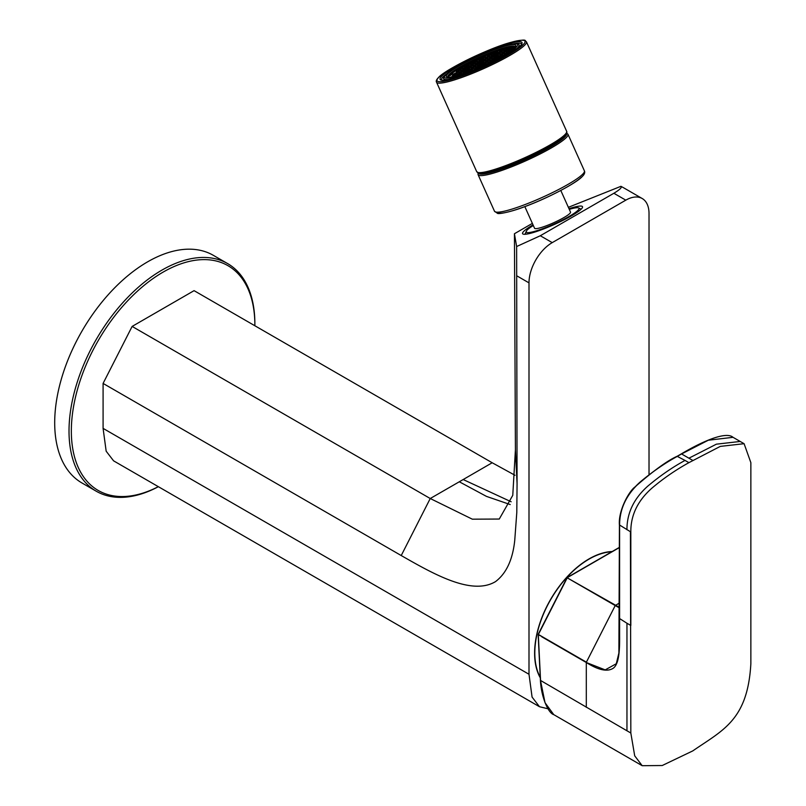 <?xml version="1.0" encoding="UTF-8"?>
<svg xmlns="http://www.w3.org/2000/svg" width="806" height="806" viewBox="0 0 806 806"><rect width="100%" height="100%" fill="white"/><g stroke="black" fill="none" stroke-linecap="round" stroke-linejoin="round"><path stroke-width="1.21" d="M596.732 555.324A75.29 43.474 120 0 0 588.43 559.263M612.207 551.526A76.933 44.421 120 0 0 589.015 558.921L589.015 558.921A76.933 44.421 120 0 0 534.61 653.142A76.933 44.421 120 0 0 540.282 677.806M534.62 652.467A75.29 43.474 120 0 0 535.355 661.635M568.996 208.704A32.855 4.655 155.8 0 1 575.766 206.769A32.855 4.655 155.8 0 1 582.476 207.464A32.855 4.655 155.8 0 1 561.5 221.116A32.855 4.655 155.8 0 1 529.31 233.589A32.855 4.655 155.8 0 1 523.154 234.113A32.855 4.655 155.8 0 1 533.028 224.854M532.363 223.383L514.43 233.74L515.417 449.778L512.767 495.327L499.267 519.044L472.336 519.185L430.233 498.521L132.134 326.42L103.087 383.424L401.227 555.546C433.557 574.003 471.722 595.876 495.509 581.62C506.329 573.439 512.737 559.656 514.752 540.272L516.797 512.465L517.069 483.751L516.626 246.535L540.302 235.745L613.87 193.269C619.885 189.642 622.242 187.324 620.942 186.317L623.32 187.617M649.021 474.533L649.021 213.57A32.855 18.971 120 0 0 642.221 198.528A32.855 18.971 120 0 0 625.799 200.16L552.231 242.626A32.855 18.971 120 0 0 528.998 282.866L528.998 674.269L532.081 697.089L539.486 706.721L547.909 708.756M103.087 383.424L103.087 428.379L106.17 451.199L113.575 460.831L539.486 706.721M515.004 475.278L492.184 462.755L194.075 290.654L132.134 326.42M514.43 233.74L516.626 246.535M517.069 483.751L515.417 449.778M568.371 207.313L620.942 186.317M479.892 64.44L480.235 65.195M484.043 61.679L479.157 64.006L484.245 62.133M479.429 64.611L479.772 65.377M481.283 62.747L481.625 63.503M484.698 59.221L485 59.886M485.605 56.45L480.719 58.778L485.806 56.904M482.844 57.518L483.187 58.274M490.904 56.823L491.207 57.498M491.811 54.062L486.935 56.39L492.023 54.516M489.061 55.12L489.393 55.876M492.335 55.221L492.597 55.805M492.768 54.969L493.06 55.624M498.974 52.571L499.267 53.236M498.027 51.665L493.141 53.992L498.229 52.118M493.877 54.425L494.219 55.181M493.413 54.596L493.756 55.362M495.267 52.733L495.609 53.488M503.327 52.037L503.629 52.712M504.234 49.277L499.347 51.604L504.435 49.73M504.758 50.435L505.019 51.02M505.181 50.184L505.483 50.838M508.616 51.06L508.959 51.816M512.767 48.3L507.881 50.627L512.969 48.753M508.153 51.231L508.495 51.997M510.007 49.367L510.349 50.123M510.823 50.204L505.936 52.531L511.024 50.657M506.672 52.964L506.924 53.528M506.208 53.136L506.511 53.79M504.727 54.868L504.224 55.181M509.029 52.158L503.992 54.435L505.977 54.123M504.183 55.08L502.158 56.38M453.758 76.55L455.521 75.512M453.113 75.915L453.425 76.62M457.264 73.155L452.378 75.482L457.465 73.608M452.65 76.086L452.932 76.721M454.503 74.223L454.846 74.978M457.778 74.313L458.04 74.898M458.211 74.061L458.503 74.726M458.292 74.011L458.594 74.686M455.058 74.001L455.39 74.767M459.198 71.25L454.322 73.578L459.41 71.704M454.594 74.182L454.937 74.938M456.448 72.308L456.79 73.074M461.143 69.346L456.267 71.674L461.354 69.8M462.1 70.253L462.392 70.908M458.392 70.404L458.725 71.17M462.181 70.203L462.483 70.878M463.087 67.442L458.201 69.769L463.299 67.895M460.327 68.5L460.669 69.256M463.611 68.601L463.873 69.185M464.034 68.349L464.337 69.004M471.238 63.14L466.362 65.467L471.45 63.593M470.331 65.911L470.633 66.576M468.488 64.208L468.83 64.964M471.762 64.299L472.024 64.883M472.195 64.047L472.487 64.712M476.537 63.513L476.84 64.188M477.454 60.752L472.568 63.08L477.656 61.206M474.694 61.81L475.036 62.566M482.754 61.125L483.056 61.79M483.66 58.354L478.774 60.682L483.862 58.808M480.9 59.422L481.242 60.178M484.184 59.523L484.446 60.097M484.608 59.261L484.91 59.926M489.867 55.967L484.99 58.294L490.078 56.42M487.116 57.025L487.459 57.79M490.391 57.125L490.653 57.71M490.824 56.873L491.116 57.528M495.166 56.339L495.468 57.014M496.083 53.569L491.197 55.896L494.582 55.04L496.718 53.77L496.083 53.569L496.284 54.032M502.289 51.181L497.403 53.508L502.491 51.634M499.529 52.239L499.871 53.005M502.813 52.34L503.075 52.924M503.236 52.088L503.538 52.743M509.452 49.7L509.745 50.355M507.589 51.554L507.891 52.229M508.505 48.783L503.619 51.11L507.004 50.254L509.13 48.985L508.505 48.783L508.707 49.247M505.745 49.851L506.087 50.607M505.644 53.458L505.946 54.133M506.561 50.697L501.675 53.025L506.762 51.151M503.8 51.755L504.143 52.511M507.075 51.856L507.337 52.44M507.508 51.604L507.8 52.259M504.616 52.602L499.73 54.929L504.818 53.055M501.856 53.659L502.198 54.415M505.14 53.76L505.402 54.345M505.564 53.508L505.856 54.163M502.672 54.506L497.786 56.833L502.873 54.959M499.911 55.564L500.254 56.329M500.728 56.41L495.841 58.737L500.929 56.863M497.967 57.468L498.31 58.233M488.607 63.392L487.902 63.734M484.859 65.145L479.772 67.402M477.646 68.308L478.421 67.855M478.21 67.402L473.827 69.88M470.815 71.069L472.638 69.991L472.004 69.79L467.621 72.278M469.243 70.847L469.555 71.553M465.062 73.195L466.422 72.379L465.797 72.177L461.022 74.545M463.037 73.245L463.289 73.799M461.526 72.671L456.639 74.998L461.727 73.124M458.856 73.699L459.198 74.454M460.71 71.825L458.584 73.094L459.219 73.296L464.105 70.968L460.71 71.825L461.052 72.58M459.319 73.517L459.662 74.273M464.417 71.674L464.719 72.328M461.264 71.613L461.606 72.369M460.8 71.794L461.143 72.55M465.415 68.863L460.528 71.18L465.616 69.316M464.498 71.623L464.8 72.298M466.362 69.769L466.654 70.424M462.654 69.921L462.997 70.676M467.359 66.948L462.473 69.276L465.858 68.419L467.984 67.15L467.359 66.948L467.561 67.412M466.442 69.719L466.745 70.394M468.306 67.865L468.598 68.52M464.599 68.016L464.941 68.772M469.304 65.044L464.417 67.372L469.505 65.498M468.387 67.815L468.689 68.49M470.251 65.951L470.543 66.616M466.543 66.112L466.886 66.868M476.457 63.563L476.749 64.218M474.593 65.417L474.895 66.092M475.51 62.656L470.623 64.984L475.711 63.11M472.749 63.714L473.092 64.48M481.716 60.259L476.83 62.586L480.225 61.73L482.351 60.46L481.716 60.259L481.928 60.722M478.966 61.327L479.298 62.082M482.24 61.427L482.502 62.012M482.663 61.175L482.965 61.83M487.015 60.631L487.318 61.306M487.932 57.871L483.046 60.198L488.134 58.324M485.172 58.929L485.514 59.694M495.086 56.39L495.388 57.045M494.138 55.473L489.252 57.8L492.647 56.944L494.773 55.674L494.138 55.473L494.34 55.936M489.988 58.233L490.33 58.989M489.524 58.415L489.867 59.17M491.378 56.541L491.72 57.297M500.345 53.085L495.468 55.413L500.556 53.539M497.594 54.143L497.927 54.909M498.4 54.989L493.524 57.317L498.612 55.443M497.493 57.76L497.796 58.425M495.65 56.057L495.992 56.813M496.466 56.894L491.579 59.221L494.965 58.364L497.09 57.095L496.466 56.894L496.667 57.357M493.705 57.961L494.048 58.717M496.98 58.062L497.242 58.637M497.413 57.8L497.705 58.465M494.521 58.798L489.635 61.125L493.02 60.269L495.146 58.999L494.521 58.798L494.723 59.261M491.761 59.866L492.103 60.621M492.577 60.712L487.69 63.029L492.778 61.165M489.816 61.77L490.159 62.525M486.361 63.1L481.484 65.427L486.572 63.553M483.61 64.158L483.953 64.923M480.154 65.487L475.268 67.815L478.663 66.958L480.789 65.689L480.154 65.487L480.356 65.951M476.003 68.248L476.286 68.883M475.54 68.429L475.832 69.064M477.394 66.555L477.736 67.311M473.948 67.885L469.062 70.213L474.15 68.339M471.188 68.943L471.53 69.709M474.895 68.792L475.147 69.346M467.732 70.273L462.856 72.6L466.241 71.744L468.367 70.475L467.732 70.273L467.943 70.737M464.981 71.341L465.324 72.097M468.256 71.442L468.488 71.956M468.689 71.19L468.951 71.784M469.676 68.369L464.8 70.696L469.888 68.822M468.77 71.14L469.042 71.744M466.926 69.437L467.258 70.193M472.568 67.372L472.87 68.036M471.621 66.465L466.734 68.792L471.822 66.918M468.86 67.533L469.203 68.288M472.659 67.321L472.961 67.996M473.565 64.561L468.679 66.888L473.767 65.014M470.805 65.618L471.147 66.384M474.089 65.719L474.351 66.304M474.512 65.467L474.815 66.122M478.865 64.933L479.167 65.608M479.772 62.163L474.895 64.49L478.28 63.634L480.406 62.374L479.772 62.163L479.983 62.626M477.021 63.231L477.354 63.986M481.837 62.536L482.179 63.291M485.988 59.775L481.101 62.102L486.189 60.228M481.373 62.707L481.716 63.473M483.227 60.843L483.57 61.599M486.512 60.934L486.774 61.518M486.935 60.682L487.227 61.347M492.194 57.387L487.308 59.715L492.395 57.841M489.433 58.445L489.776 59.201M489.343 62.052L489.645 62.727M490.25 59.291L485.363 61.619L490.461 59.745M487.489 60.349L487.832 61.105M488.305 61.196L483.429 63.523L488.517 61.649M485.555 62.253L485.887 63.019M488.829 62.354L489.091 62.939M489.262 62.102L489.554 62.757M482.099 63.583L477.212 65.911L480.608 65.054L482.734 63.785L482.099 63.583L482.3 64.047M474.976 68.742L475.238 69.316M475.893 65.981L471.006 68.308L476.094 66.435M473.132 67.039L473.475 67.805M476.406 67.14L476.668 67.724M476.84 66.888L477.132 67.543M476.92 66.838L477.223 67.513M477.837 64.077L472.951 66.404L478.039 64.53M475.077 65.135L475.419 65.891M478.351 65.236L478.613 65.82M478.784 64.984L479.076 65.639M492.849 54.919L493.151 55.594M448.277 77.164A36.965 5.239 155.8 0 1 449.013 76.066A36.965 5.239 155.8 0 1 449.677 75.371A36.965 5.239 155.8 0 1 450.514 74.595A36.965 5.239 155.8 0 1 460.417 67.946A36.965 5.239 155.8 0 1 464.044 65.911A36.965 5.239 155.8 0 1 468.427 63.603L471.691 62.697L473.817 61.437L473.182 61.236A36.965 5.239 155.8 0 1 489.877 53.881L488.869 54.476L489.504 54.677L492.265 53.619L494.088 52.259A36.965 5.239 155.8 0 1 507.699 47.937L508.032 48.703M510.651 47.332L506.188 49.408L505.564 49.206L507.699 47.937A36.965 5.239 155.8 0 1 510.651 47.332L510.651 47.342A36.965 5.239 155.8 0 1 512.948 47.08A36.965 5.239 155.8 0 1 514.44 47.141A36.965 5.239 155.8 0 1 514.893 47.242M510.964 48.048L511.226 48.632M511.397 47.796L511.689 48.451M512.948 47.08L509.825 48.723L510.46 48.924L514.44 47.141M449.013 76.066L452.992 73.638L453.194 74.102M450.282 74.797L450.574 75.462M450.514 74.595L452.992 73.638M464.125 68.298L464.427 68.973M460.417 67.946L465.233 65.991M465.556 66.697L465.818 67.281M465.979 66.445L466.281 67.099M472.276 63.996L472.578 64.671M468.427 63.603A36.965 5.239 155.8 0 1 473.172 61.236L473.384 61.699M489.877 53.881A36.965 5.239 155.8 0 1 494.088 52.259M465.032 65.538L464.044 65.911M459.581 74.575L456.357 75.915M487.872 63.674L487.348 63.986M498.31 58.495L494.088 60.702M455.319 75.059L450.987 77.054M480.023 59.05L474.512 61.165L480.023 59.05M479.913 60.007L480.175 60.591M480.346 59.755L480.638 60.41M475.248 61.599L475.59 62.354M474.784 61.78L475.127 62.536M476.638 59.906L476.981 60.662M533.32 225.499A29.026 4.111 -24.2 0 0 526.912 230.254L524.968 234.284M560.805 190.468L570.517 212.109A19.717 2.791 155.8 0 1 569.731 213.56A19.717 2.791 -24.2 0 1 550.387 224.159A19.717 2.791 -24.2 0 1 534.559 228.259L524.837 206.618M526.57 231.04L525.855 232.047M526.338 232.37A29.026 4.111 155.8 0 0 550.609 225.519A29.026 4.111 155.8 0 0 577.852 210.426A29.026 4.111 -24.2 0 0 578.496 207.877A29.026 4.111 -24.2 0 0 569.278 209.348M578.496 207.877L581.126 209.207M254.867 325.745A129.776 74.928 120 0 0 254.867 325.1A129.776 74.928 120 0 0 163.104 272.116A129.776 74.928 120 0 0 71.341 431.059A129.776 74.928 120 0 0 158.319 486.663M254.867 325.1L254.867 323.76A131.418 75.875 120 0 0 227.655 263.602A131.418 75.875 120 0 0 161.946 270.111A131.418 75.875 120 0 0 69.014 431.059A131.418 75.875 120 0 0 96.236 491.217A131.418 75.875 120 0 0 158.379 486.693M227.655 263.602L213.328 255.331A131.418 75.875 -60 0 0 147.619 261.839A131.418 75.875 120 0 0 61.77 377.641A131.418 75.875 120 0 0 81.91 482.945L96.236 491.217M619.441 607.412L567.021 577.721L615.22 605.568L586.395 662.169L538.398 634.463L567.212 577.852M538.398 634.463L567.122 577.741L619.431 547.546M619.441 602.979L615.22 605.568L619.441 607.895M626.947 529.723C626.897 513.13 633.818 498.612 647.742 486.179C659.993 475.852 672.426 467.268 685.04 460.428L677.292 456.398C664.779 463.198 652.447 471.701 640.296 481.897C626.443 494.179 619.542 508.556 619.592 525.028L630.433 531.738L630.826 733.007L626.957 730.78L626.957 623.25L619.602 618.555L618.887 653.062L616.288 663.741L605.195 669.887L586.305 662.512C598.646 670.3 607.734 672.133 613.547 668.013C619.028 663.57 619.764 650.331 619.602 635.974L619.592 525.482C619.532 508.878 626.463 494.37 640.387 481.928C652.638 471.601 665.061 463.017 677.675 456.176L681.554 453.939L688.908 458.191L716.423 444.166L740.2 441.456L744.089 443.693L750.86 462.654L750.86 663.711C747.656 720.282 722.891 730.105 692.777 750.9L662.24 765.519L642.191 765.7L553.762 714.64C548.211 713.169 541.33 697.17 540.433 680.717L538.146 634.604M626.957 730.78L540.584 680.476M630.826 625.486L630.826 531.96C630.685 515.407 637.617 500.889 651.611 488.416C662.995 478.693 675.428 470.11 688.908 462.654L685.04 460.428M630.826 733.007L634.705 755.827L642.191 765.7M541.864 636.468L538.307 634.796L540.584 680.909L545.027 702.701L553.762 714.64M744.089 443.693L720.302 446.393L688.908 462.654M618.887 653.062L619.431 525.25C618.051 511.135 628.751 491.579 634.796 487.116C653.323 470.825 667.519 460.508 677.403 456.146L681.272 453.909C707.537 438.373 727.133 431.935 733.027 437.315L708.303 440.227L681.161 454.161M540.262 677.242A76.661 44.259 -60 0 1 550.307 600.258A76.661 44.259 -60 0 1 611.754 551.788M613.87 193.269L625.799 200.16M510.218 504.556L486.481 496.395L459.299 481.776L430.233 498.521L401.227 555.546M528.998 282.866L517.069 275.984M552.231 242.626L540.302 235.745M103.087 428.379L528.998 674.269M459.299 481.776L463.178 479.54L511.155 501.765M463.178 479.54L492.184 462.755M516.596 48.803A41.066 5.823 -24.2 0 0 518.933 45.126C519.729 43.715 517.089 43.413 510.994 44.239L491.992 50.234C473.384 57.629 458.936 64.964 448.65 72.238C443.955 76.258 442.413 78.444 444.005 78.787A41.066 5.823 -24.2 0 0 448.307 79.482M491.942 50.264A39.968 5.662 -24.2 0 0 446.161 74.404A39.968 5.662 -24.2 0 0 470.12 71.663A39.968 5.662 -24.2 0 0 515.9 47.534A39.968 5.662 -24.2 0 0 491.942 50.264M514.228 48.179A38.053 5.4 155.8 0 1 470.644 71.15A38.053 5.4 155.8 0 1 447.834 73.759A38.053 5.4 155.8 0 1 491.418 50.778A38.053 5.4 155.8 0 1 514.228 48.179M447.733 77.033A36.965 5.239 155.8 0 1 449.224 74.374A36.965 5.239 155.8 0 1 485.272 54.596A36.965 5.239 155.8 0 1 515.155 46.748M581.398 177.159A47.091 6.68 155.8 0 1 534.841 202.638A47.091 6.68 155.8 0 1 497.332 212.18M584.39 170.822A49.277 6.982 155.8 0 1 582.426 174.449A49.277 6.982 155.8 0 1 534.046 200.956A49.277 6.982 155.8 0 1 494.481 211.202L497.373 213.258C498.168 214.587 512.404 211.535 524.897 206.598C547.697 198.266 576.35 183.053 582.043 176.746C584.441 174.469 585.227 172.494 584.39 170.822L567.958 134.229A49.277 6.982 155.8 0 1 565.993 137.856A49.277 6.982 155.8 0 1 517.613 164.364A49.277 6.982 155.8 0 1 478.049 174.61L494.481 211.202M566.437 133.554A48.189 6.831 155.8 0 1 564.593 137.232A48.189 6.831 155.8 0 1 516.797 163.366A48.189 6.831 155.8 0 1 478.552 173.028M513.613 43.816A43.806 6.206 155.8 0 1 521.422 43.977C525.895 43.695 495.801 63.493 468.82 72.953C455.178 78.091 446.333 80.469 442.282 80.096L441.507 79.905A43.806 6.206 155.8 0 1 446.564 73.93M468.77 72.983A44.904 6.367 155.8 0 1 441.859 76.056A44.904 6.367 155.8 0 1 493.282 48.944A44.904 6.367 155.8 0 1 520.192 45.882A44.904 6.367 155.8 0 1 468.77 72.983M564.15 136.244A48.189 6.831 155.8 0 1 518.278 161.563A48.189 6.831 155.8 0 1 478.432 172.544M566.628 131.257A49.277 6.982 155.8 0 1 564.653 134.894A49.277 6.982 155.8 0 1 516.283 161.401A49.277 6.982 155.8 0 1 476.709 171.648C479.086 172.424 474.029 175.295 492.265 171.043C514.943 165.059 558.407 143.458 564.472 136.043C566.608 133.897 567.333 132.305 566.628 131.257L526.429 41.761A49.277 6.982 155.8 0 1 524.464 45.398A49.277 6.982 155.8 0 1 476.084 71.905A49.277 6.982 155.8 0 1 436.52 82.152L476.709 171.648M438.988 77.164A48.189 6.831 155.8 0 1 494.179 48.068A48.189 6.831 155.8 0 1 523.064 44.773A48.189 6.831 155.8 0 1 467.873 73.87A48.189 6.831 155.8 0 1 438.988 77.164M541.773 636.8L586.305 662.512L586.305 707.305M630.443 625.265L626.957 623.25M692.777 460.428L688.908 458.191M623.098 187.486L642.221 198.528M519.517 46.426L518.933 45.126M444.59 80.076L444.005 78.787M515.185 46.808L513.906 48.38C505.594 55.332 490.874 63.029 469.747 71.482C448.892 79.119 447.078 76.993 447.693 77.013L447.753 77.104M566.658 133.03L567.958 134.229M478.018 172.847L478.049 174.61M436.52 82.152C435.814 81.084 436.54 79.492 438.666 77.366C444.731 69.951 488.194 48.35 510.883 42.365C529.109 38.114 524.051 40.975 526.429 41.761M567.233 577.489L619.431 547.355M538.398 633.899L567.021 577.721M732.845 437.205L740.2 441.456"/></g></svg>
